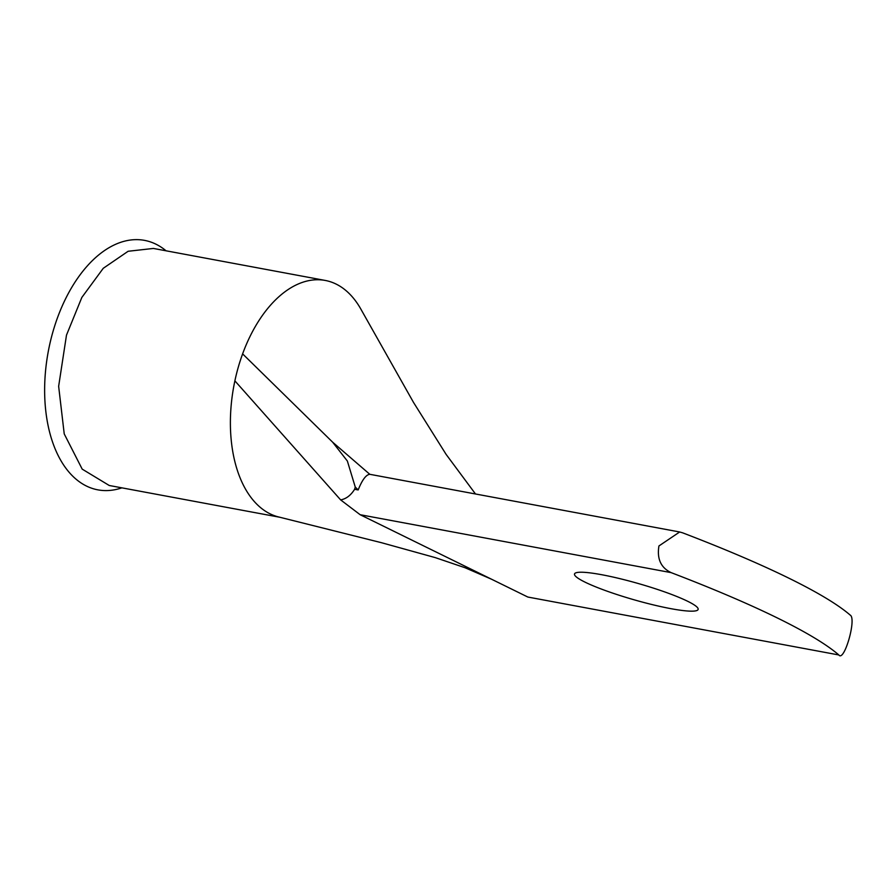 <?xml version="1.0" encoding="UTF-8"?>
<svg xmlns="http://www.w3.org/2000/svg" width="895" height="895" viewBox="0 0 895 895"><rect width="100%" height="100%" fill="white"/><g stroke="black" fill="none" stroke-linecap="round" stroke-linejoin="round"><path stroke-width="1.34" d="M279.945 517.276L109.246 485.493L82.195 469.125L64.227 433.896L58.645 386.304L66.487 335.133L81.837 297.453L103.261 268.299L128.13 251.271L153.392 248.441L325.198 280.437A120.568 70.481 -79.4 0 1 361.457 310.185A120.568 70.481 -79.4 0 1 361.546 310.341M166.045 250.79A126.889 74.184 100.6 0 0 52.984 331.586A126.889 74.184 100.6 0 0 121.888 487.842M670.892 608.667A64.306 8.402 -164 0 0 698.134 609.417A64.306 8.402 -164 0 0 666.383 592.524A64.306 8.402 -164 0 0 601.742 574.724A64.306 8.402 -164 0 0 574.512 573.975A64.306 8.402 -164 0 0 606.262 590.868A64.306 8.402 -164 0 0 670.892 608.667M279.173 517.097A120.568 70.481 -79.4 0 1 278.77 516.997A120.568 70.481 -79.4 0 1 234.882 380.845A120.568 70.481 -79.4 0 1 238.294 367.14A120.568 70.481 -79.4 0 1 242.612 353.872A120.568 70.481 -79.4 0 1 325.198 280.437M671.138 572.632A447.355 58.455 -164 0 1 838.828 654.961L527.837 597.043L838.828 654.961C844.164 662.457 856.75 618.658 850.25 615.134A447.355 58.455 -164 0 0 682.561 532.805L679.663 531.988L658.933 545.961C656.829 558.872 660.902 567.766 671.138 572.632L360.148 514.714L340.637 499.891C346.119 498.929 350.784 495.394 354.621 489.285L358.168 489.945L355.259 487.048L354.621 489.285M242.612 353.872L332.638 442.186L369.803 474.305L679.663 531.988M369.803 474.305C366.055 474.708 362.173 479.921 358.168 489.945M360.148 514.714L527.837 597.043M355.259 487.048L347.361 461.026L332.638 442.186M234.882 380.845L340.637 499.891M475.469 493.95L446.102 454.369L413.535 402.459L361.457 310.185M491.59 579.244L465.008 567.721L435.35 557.641L381.371 542.672L278.781 516.997"/></g></svg>
